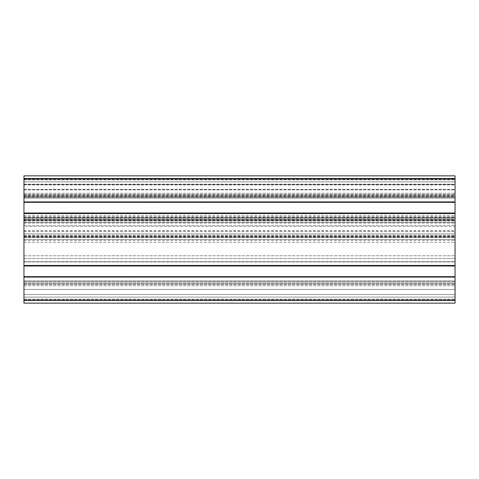 <?xml version="1.0" encoding="UTF-8"?>
<svg xmlns="http://www.w3.org/2000/svg" width="479" height="479" viewBox="0 0 479 479"><rect width="100%" height="100%" fill="white"/><g stroke="black" fill="none" stroke-linecap="round" stroke-linejoin="round"><path stroke-width="0.36" stroke-dasharray="2.4 1.8" d="M23.95 266.18L23.95 276.467L23.95 266.18L455.05 266.18L455.05 276.467L455.05 266.18M23.95 202.533L455.05 202.533L455.05 212.82L455.05 202.533L455.05 212.82L455.05 202.533L23.95 202.533L23.95 212.82L23.95 202.533M23.95 179.044L455.05 179.044L455.05 236.854L455.05 179.044L23.95 179.044L23.95 181.87L23.95 179.044M23.95 196.276L23.95 236.854L23.95 181.87L23.95 196.276L455.05 196.276M23.95 196.635L455.05 196.635M23.95 219.412L455.05 219.412M23.95 236.854L455.05 236.854L23.95 236.854M23.95 220.172L455.05 220.172L455.05 216.706L455.05 261.923L455.05 220.172L23.95 220.172L23.95 255.768L23.95 220.172M23.95 258.594L455.05 258.594L23.95 258.594L23.95 255.768L23.95 258.594L455.05 258.594L23.95 258.594L23.95 261.923L23.95 258.594M23.95 219.675L455.05 219.675L455.05 237.339L455.05 219.675L455.05 220.49L455.05 219.675L23.95 219.675L23.95 221.088L23.95 219.675L455.05 219.675L23.95 219.675L23.95 220.49L23.95 219.675M23.95 226.322L23.95 235.925L23.95 226.322L455.05 226.322M23.95 231.255L455.05 231.255M23.95 237.339L455.05 237.339L23.95 237.339L23.95 235.925L23.95 237.339L23.95 236.524L23.95 237.339L455.05 237.339L23.95 237.339M23.95 230.824L455.05 230.824M23.95 225.561L455.05 225.561M455.05 194.558L455.05 178.302L455.05 194.558L23.95 194.558L23.95 195.971L455.05 195.971L23.95 195.971L23.95 179.721L23.95 194.558L455.05 194.558M23.95 195.971L23.95 195.151L23.95 195.971L455.05 195.971L23.95 195.971M23.95 189.45L455.05 189.45M23.95 184.187L455.05 184.187M23.95 178.302L455.05 178.302L23.95 178.302L23.95 179.721L23.95 178.302L23.95 179.122L23.95 178.302L455.05 178.302L23.95 178.302M23.95 184.954L455.05 184.954M23.95 189.888L455.05 189.888M23.95 178.416L455.05 178.416L455.05 196.079L455.05 178.416L455.05 179.23L455.05 178.416L23.95 178.416L23.95 179.829L23.95 178.416L455.05 178.416L23.95 178.416L23.95 179.23L23.95 178.416M23.95 184.499L23.95 179.829L23.95 184.499L455.05 184.499L23.95 184.499L23.95 189.6L23.95 184.499M23.95 189.6L455.05 189.6L23.95 189.6L23.95 194.666L23.95 189.6M23.95 196.079L455.05 196.079L23.95 196.079L23.95 194.666L23.95 196.079L23.95 195.109L23.95 196.079L455.05 196.079L23.95 196.079M455.05 284.334L455.05 300.584L455.05 282.921L455.05 289.4L455.05 284.334L23.95 284.334L23.95 282.921L455.05 282.921L23.95 282.921L23.95 289.4L23.95 284.334L23.95 289.4L455.05 289.4L455.05 294.501L455.05 289.4L23.95 289.4L23.95 294.501L23.95 289.4L23.95 294.501L455.05 294.501L455.05 299.171L455.05 294.501L23.95 294.501L23.95 300.584L455.05 300.584L455.05 299.171L455.05 300.584L455.05 299.77L455.05 300.584L23.95 300.584L23.95 299.171L23.95 300.584L23.95 299.77L23.95 300.584L455.05 300.584L23.95 300.584L455.05 300.584L23.95 300.584L23.95 294.501L455.05 294.501L23.95 294.501L23.95 289.4L455.05 289.4L23.95 289.4L23.95 282.921L23.95 283.891L23.95 282.921L455.05 282.921L23.95 282.921L455.05 282.921L23.95 282.921L23.95 284.334L455.05 284.334M23.95 282.921L23.95 283.891L23.95 282.921L455.05 282.921L23.95 282.921M23.95 300.584L455.05 300.584L23.95 300.584L23.95 299.77L23.95 300.584M23.95 178.685L23.95 175.853L455.05 175.853L455.05 193.253L455.05 175.853L23.95 175.853L23.95 181.9L23.95 175.853L455.05 175.853L23.95 175.853L23.95 181.9L455.05 181.9L455.05 197.498L455.05 181.9L23.95 181.9L23.95 193.253L23.95 181.9L455.05 181.9L23.95 181.9L23.95 175.853L455.05 175.853L455.05 201.904L455.05 198.055L455.05 201.904L23.95 201.904L23.95 178.685L455.05 178.685M23.95 197.498L455.05 197.498L455.05 193.253L455.05 197.498L23.95 197.498L23.95 193.253L23.95 197.498L455.05 197.498L23.95 197.498L23.95 181.9L455.05 181.9L23.95 181.9L23.95 197.498M23.95 181.9L455.05 181.9L23.95 181.9M23.95 213.053L23.95 198.055L23.95 201.904L455.05 201.904L455.05 198.055L23.95 198.055L23.95 201.904L23.95 198.055L455.05 198.055L455.05 217.298L455.05 213.544L455.05 217.298L23.95 217.298L23.95 213.053L455.05 213.053M23.95 213.544L23.95 217.298L455.05 217.298L23.95 217.298L23.95 213.544L23.95 217.298L455.05 217.298L455.05 213.544L23.95 213.544L455.05 213.544L455.05 239.476L23.95 239.476L455.05 239.476L455.05 222.591L455.05 233.95L23.95 233.95L23.95 213.544L455.05 213.544M23.95 233.95L455.05 233.95L23.95 233.95L23.95 218.352L455.05 218.352L455.05 222.591L455.05 218.352L23.95 218.352L23.95 222.591L455.05 222.591L23.95 222.591L23.95 233.95L455.05 233.95L455.05 239.5L23.95 239.5L23.95 233.95M23.95 239.5L455.05 239.5L455.05 265.456L455.05 261.702L455.05 265.456L23.95 265.456L23.95 239.5M23.95 265.456L455.05 265.456L455.05 261.702L23.95 261.702L455.05 261.702L455.05 280.945L455.05 277.096L455.05 280.945L23.95 280.945L23.95 261.702L455.05 261.702L23.95 261.702L23.95 265.456L23.95 261.702L23.95 265.456L455.05 265.456M23.95 277.096L23.95 280.945L455.05 280.945L23.95 280.945L23.95 277.096L23.95 280.945L455.05 280.945L455.05 277.096L23.95 277.096L455.05 277.096L455.05 303.147L455.05 297.1L455.05 303.147L23.95 303.147L455.05 303.147L23.95 303.147L23.95 277.096L455.05 277.096M23.95 297.1L455.05 297.1L455.05 285.747L455.05 297.1L23.95 297.1L23.95 285.747L23.95 297.1L455.05 297.1L23.95 297.1M23.95 281.502L455.05 281.502L455.05 285.747L455.05 281.502L23.95 281.502L23.95 285.747L23.95 281.502M23.95 198.055L455.05 198.055L23.95 198.055M23.95 201.904L455.05 201.904M23.95 181.87L455.05 181.87L23.95 181.87M23.95 234.027L455.05 234.027M23.95 235.614L455.05 235.614M23.95 217.867L455.05 217.867M23.95 215.412L455.05 215.412M23.95 218.119L455.05 218.119M23.95 219.717L455.05 219.717M23.95 237.488L455.05 237.488M23.95 240.488L455.05 240.488M23.95 255.768L455.05 255.768L23.95 255.768M23.95 222.998L455.05 222.998M23.95 221.088L455.05 221.088L23.95 221.088M23.95 235.925L455.05 235.925L23.95 235.925M23.95 179.721L455.05 179.721L23.95 179.721M23.95 179.829L455.05 179.829L23.95 179.829M23.95 194.666L455.05 194.666L23.95 194.666M23.95 299.171L455.05 299.171L23.95 299.171M23.95 193.253L455.05 193.253L23.95 193.253M23.95 202.3L455.05 202.3M23.95 236.65L455.05 236.65M23.95 242.326L455.05 242.326M23.95 265.947L455.05 265.947M23.95 276.7L455.05 276.7M23.95 300.315L455.05 300.315M23.95 285.747L455.05 285.747L23.95 285.747M23.95 276.467L455.05 276.467M23.95 212.82L455.05 212.82L23.95 212.82M23.95 216.706L455.05 216.706M23.95 261.923L455.05 261.923M23.95 236.524L455.05 236.524M23.95 220.49L455.05 220.49M23.95 195.151L455.05 195.151M23.95 179.122L455.05 179.122M23.95 195.109L455.05 195.109M23.95 179.23L455.05 179.23M23.95 283.891L455.05 283.891L23.95 283.891M23.95 299.77L455.05 299.77L23.95 299.77"/><path stroke-width="0.72" d="M23.95 300.297L23.95 175.853L455.05 175.853L455.05 303.147L23.95 303.147L23.95 300.297L455.05 300.297M23.95 175.853L455.05 175.853M23.95 277.096L455.05 277.096M23.95 265.456L455.05 265.456M23.95 213.544L455.05 213.544M23.95 201.904L455.05 201.904M23.95 178.703L455.05 178.703M23.95 276.7L455.05 276.7M23.95 265.947L455.05 265.947M23.95 213.053L455.05 213.053M23.95 202.3L455.05 202.3"/></g></svg>
